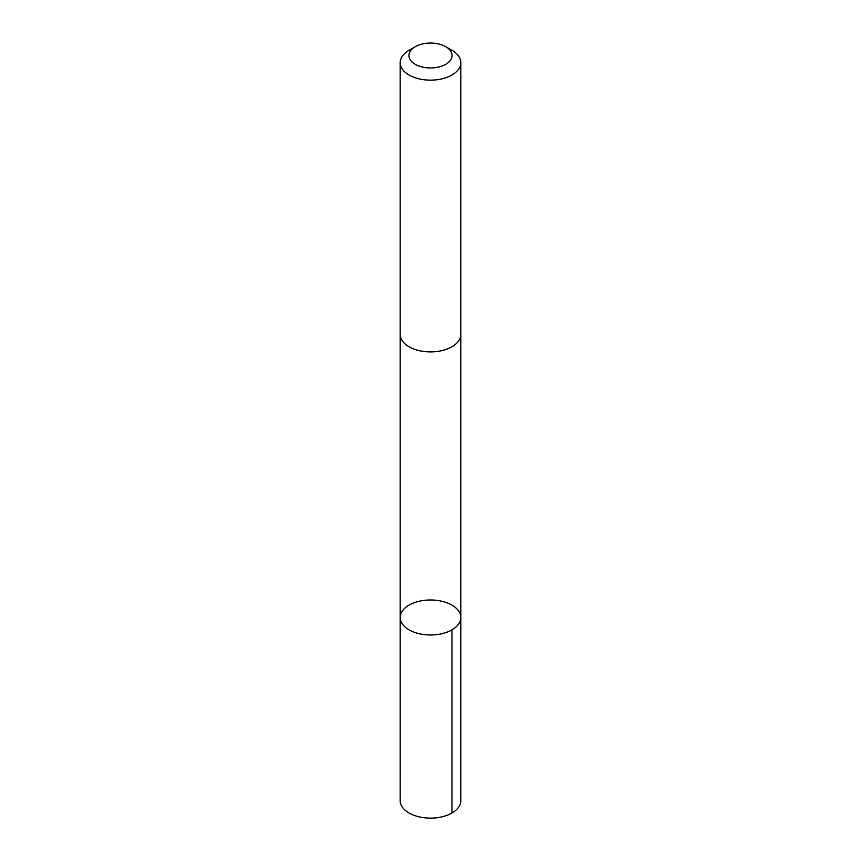 <?xml version="1.0" encoding="UTF-8"?>
<svg xmlns="http://www.w3.org/2000/svg" width="861" height="861" viewBox="0 0 861 861"><rect width="100%" height="100%" fill="white"/><g stroke="black" fill="none" stroke-linecap="round" stroke-linejoin="round"><path stroke-width="1.29" d="M410.579 604.293A30.307 17.5 180 0 1 443.049 601.559A30.307 17.5 180 0 1 460.807 617.488A30.307 17.5 180 0 1 430.5 634.987A30.307 17.5 180 0 1 400.193 617.488A30.307 17.5 180 0 1 410.579 604.293M400.182 800.633A30.318 17.5 0 0 0 417.951 816.562A30.318 17.5 0 0 0 450.421 813.828A30.318 17.5 0 0 0 460.818 800.633L460.807 617.488A30.307 17.5 180 0 1 430.5 634.987A30.307 17.5 180 0 1 400.193 617.488L400.182 800.633M415.25 46.698L409.061 50.272A30.318 17.5 0 0 0 400.182 62.649L400.182 334.402A30.318 17.5 0 0 0 417.951 350.33A30.318 17.5 0 0 0 450.421 347.596A30.318 17.5 0 0 0 460.818 334.402L460.818 62.649A30.318 17.5 0 0 0 451.939 50.272L445.75 46.698A21.568 12.452 0 0 0 415.25 46.698A21.568 12.452 0 0 0 414.744 63.994A21.568 12.452 0 0 0 444.674 64.887A21.568 12.452 0 0 0 445.75 46.698M400.182 62.649A30.318 17.5 0 0 0 417.951 78.577A30.318 17.5 0 0 0 450.421 75.833A30.318 17.5 0 0 0 460.818 62.649M451.939 629.865L451.939 813.01M400.193 334.811L400.193 617.488M460.807 334.811L460.807 617.488"/></g></svg>
